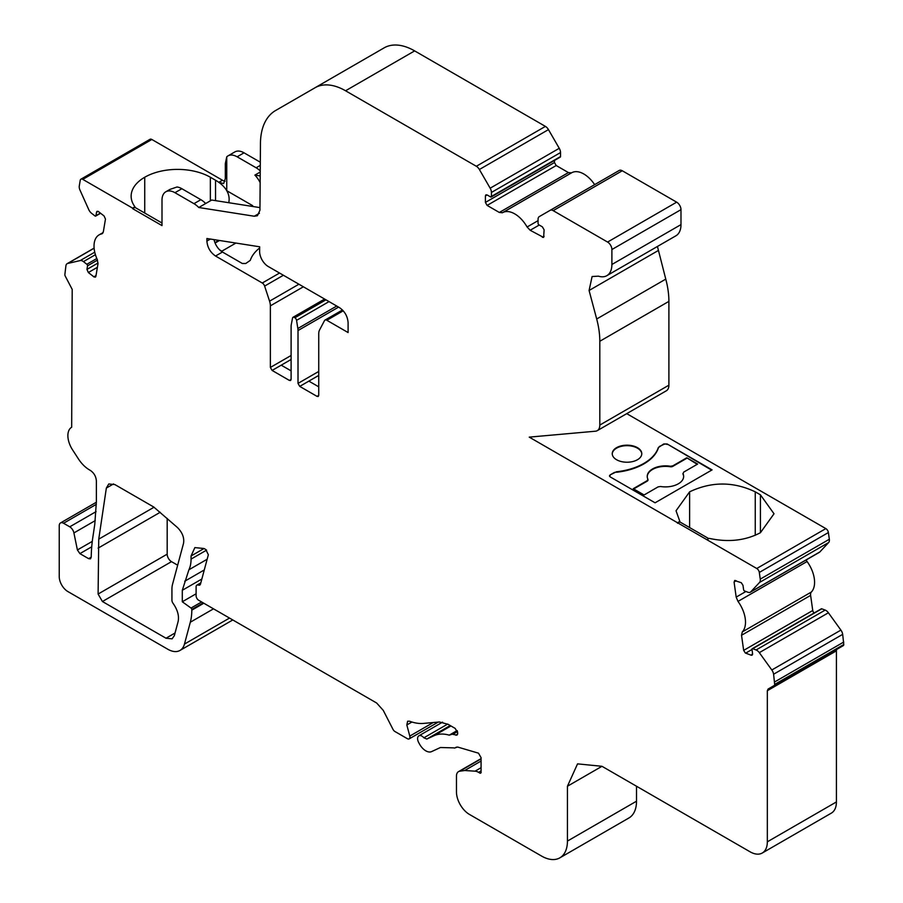 <?xml version="1.0" encoding="UTF-8"?>
<svg xmlns="http://www.w3.org/2000/svg" width="903" height="903" viewBox="0 0 903 903"><rect width="100%" height="100%" fill="white"/><g stroke="black" fill="none" stroke-linecap="round" stroke-linejoin="round"><path stroke-width="1.35" d="M253.404 206.584L252.253 206.403M219.756 249.973L221.833 251.181L235.852 243.088A2.495 1.445 180 0 1 235.897 243.054M214.925 242.625L218.819 240.379M215.095 243.031L219.497 240.48M711.643 470.147L667.17 443.971L663.716 443.971L658.321 447.606A52.509 30.318 180 0 1 643.85 463.42A52.509 30.318 180 0 1 616.467 471.772L610.168 474.888L609.457 475.881L610.168 476.874L655.081 502.802L712.072 469.899L667.17 443.971M663.716 443.971L663.716 444.468A2.438 1.411 180 0 1 667.17 444.468M663.716 444.468L659.325 446.5M658.321 447.606L658.321 448.102C656.244 454.22 651.424 459.48 643.85 463.916C636.175 468.285 627.043 471.073 616.467 472.269L616.467 471.772M614.559 472.348L610.168 474.888M609.502 476.129A2.438 1.411 180 0 1 610.168 475.384M647.902 479.222L647.259 480.61L633.24 488.704L644.099 494.968L658.118 486.875L660.522 486.503A18.207 10.509 180 0 0 678.311 483.816A18.207 10.509 180 0 0 683.65 476.378A18.207 10.509 180 0 0 682.973 473.544L682.894 473.669A2.495 1.445 0 0 0 682.973 474.041L683.616 472.156L697.635 464.063L686.777 457.787L672.758 465.88L670.365 466.253A18.207 10.509 180 0 0 652.564 468.95A18.207 10.509 180 0 0 647.225 476.378A18.207 10.509 180 0 0 647.902 479.222L647.993 480.091A2.495 1.445 0 0 0 647.948 479.843M647.993 480.091A2.495 1.445 0 0 1 647.259 481.107L633.669 488.952M647.237 476.626A18.207 10.509 0 0 1 652.564 469.447A18.207 10.509 0 0 1 670.365 466.761L670.365 466.253M670.365 466.761A2.495 1.445 0 0 0 672.758 466.377L672.758 465.88M697.206 464.311L686.777 457.787M686.777 458.284L672.758 466.377M683.65 476.626A18.207 10.509 0 0 0 682.973 474.041M210.354 200.816L210.354 177.248A46.403 26.797 0 0 0 144.728 177.248A46.403 26.797 0 0 0 131.138 196.188A46.403 26.797 0 0 0 134.953 206.821L132.639 208.153L82.771 179.37A3.668 2.111 -120 0 0 80.943 179.178A3.668 2.111 -120 0 0 80.22 180.363L79.283 185.973A6.107 3.522 60 0 0 79.995 190.115L88.742 209.598A6.107 3.522 60 0 0 91.53 213.266L94.939 215.919A1.219 0.7 60 0 0 95.944 215.693L96.542 212.103L98.235 211.437L104.071 215.964L105.47 219.079L103.348 231.744L102.152 233.719M161.998 223.007L135.044 207.442A46.403 26.797 0 0 1 134.953 207.329L134.953 206.821M228.73 202.712A46.403 26.797 0 0 0 229.136 199.179A46.403 26.797 0 0 0 226.743 190.691A46.403 26.797 0 0 0 218.808 182.338A46.403 26.797 0 0 0 215.535 180.239L210.354 177.248M80.943 179.178L150.022 139.299A3.668 2.111 60 0 1 151.851 139.48L222.454 180.239A12.213 7.055 60 0 0 225.05 181.277M134.953 207.329L132.639 208.661L161.998 225.603L161.998 200.184A18.32 10.576 60 0 1 165.791 191.797A18.32 10.576 60 0 1 174.956 192.7L193.953 203.672A18.32 10.576 60 0 1 198.762 207.509L254.262 216.235L257.411 215.738L259.94 210.23L260.448 144.051A73.278 42.306 60 0 1 275.618 110.505L315.034 87.76A61.065 35.251 60 0 1 315.034 87.749A61.065 35.251 60 0 1 345.556 90.774L476.332 166.276A6.107 3.522 60 0 1 479.38 169.504L490.171 188.196A6.107 3.522 60 0 1 491.435 192.452L491.435 196.436A1.219 0.7 60 0 1 490.577 196.933L487.123 194.946L485.904 194.822L485.396 195.94L485.396 202.419L487.123 205.41L499.336 212.465L502.418 212.747A24.426 14.098 60 0 1 502.542 212.679A24.426 14.098 60 0 1 514.755 213.887A24.426 14.098 60 0 1 527.092 226.992L530.174 230.265L543.606 237.444L544.114 229.836L542.387 226.845L538.933 224.858A1.219 0.7 60 0 1 538.064 223.357L538.064 219.373A6.107 3.522 60 0 1 539.328 216.573L550.13 210.343A6.107 3.522 60 0 1 553.178 210.647L607.584 242.06A6.107 3.522 60 0 1 611.895 249.533L611.895 264.489A24.426 14.098 60 0 1 606.839 275.675A24.426 14.098 60 0 1 598.418 276.16L592.097 276.532L589.083 290.484L596.691 318.996A73.278 42.306 60 0 1 599.806 341.266L599.806 425.065A12.213 7.055 60 0 1 597.278 430.652A12.213 7.055 60 0 1 595.495 431.205L529.237 437.131L756.759 568.495A3.668 2.111 60 0 1 759.31 572.434L760.247 579.128A6.107 3.522 60 0 1 759.536 582.446L750.788 591.826A6.107 3.522 60 0 1 750.303 592.21A6.107 3.522 60 0 1 748 592.266L744.591 590.991A1.219 0.7 60 0 1 743.587 589.603L742.988 585.336L741.295 582.706L734.545 580.516M169.899 189.438L176.965 187A18.32 10.576 -120 0 1 181.864 188.716L200.861 199.687L193.953 203.672M227.974 155.903L234.882 151.907A18.32 10.576 60 0 1 244.036 152.821L237.128 156.806A18.32 10.576 -120 0 0 227.974 155.903A18.32 10.576 -120 0 0 226.743 156.829L226.743 190.691L252.671 205.67L251.576 206.302M222.454 180.239L218.808 182.338L223.639 183.557L225.321 178.58L225.321 163.624L226.743 156.829M626.738 413.653L825.839 528.605A3.668 2.111 60 0 1 828.39 532.556L829.338 539.249A6.107 3.522 60 0 1 828.615 542.556L819.868 551.936A6.107 3.522 60 0 1 819.382 552.331L750.303 592.21M814.167 612.945A2.438 1.411 60 0 1 812.745 610.496L810.623 595.382A6.107 3.522 60 0 1 811.357 592.041A24.426 14.098 60 0 0 807.079 561.519A6.107 3.522 60 0 1 806.142 559.973M821.075 609.22A1.219 0.7 60 0 1 821.775 608.814L825.173 610.078A6.107 3.522 60 0 1 825.929 610.439A6.107 3.522 60 0 1 828.401 612.776L840.907 630.102A6.107 3.522 60 0 1 842.68 634.346L843.763 644.539A2.438 1.411 60 0 1 843.255 645.656L768.092 689.045L767.336 690.716L767.336 841.822A24.426 14.098 60 0 1 762.279 853.008A24.426 14.098 60 0 1 750.066 851.8L601.974 766.297L577.548 763.87L567.434 786.242L567.434 841.077A36.639 21.153 60 0 1 559.837 857.85A36.639 21.153 60 0 1 541.518 856.033L469.413 814.404A18.32 10.576 60 0 1 456.466 791.976L456.466 776.117A9.775 5.644 60 0 1 458.487 771.647A9.775 5.644 60 0 1 459.717 771.23L464.673 770.519L475.08 771.173A12.213 7.055 60 0 1 478.59 772.336L480.215 773.273L481.073 772.776L481.073 757.662L478.488 753.17L457.595 747.029L455.135 747.853A3.668 2.111 60 0 1 453.701 747.865L440.427 747.515L431.578 751.612A12.213 7.055 60 0 1 425.798 750.833A12.213 7.055 60 0 1 419.387 743.835L418.71 742.593A6.107 3.522 60 0 1 418.868 735.821A6.107 3.522 60 0 1 421.927 736.114A6.107 3.522 60 0 1 423.891 737.807L426.814 739.049L434.072 735.697A50.071 28.907 60 0 1 449.22 735.155L451.534 734.421A3.668 2.111 60 0 1 452.742 734.32L456.997 735.121L457.765 732.886L455.168 728.405L448.057 724.296L439.422 721.982L423.53 723.405A61.065 35.251 60 0 1 409.465 721.192L407.625 721.237L406.824 724.962L409.793 736.08A3.668 2.111 60 0 1 409.183 738.868A3.668 2.111 60 0 1 407.355 738.688L394.95 731.52A3.668 2.111 60 0 1 392.963 729.308L383.278 710.401L376.664 703.019L198.705 600.281A3.668 2.111 60 0 1 196.109 595.788L196.109 586.815A3.668 2.111 60 0 1 196.865 585.133A3.668 2.111 60 0 1 198.333 585.133L199.8 585.133L200.466 584.185L208.345 554.769L205.85 549.555L204.022 548.505L194.856 547.602L191.064 555.988L191.064 559.092A36.639 21.153 60 0 1 188.919 569.77L182.293 590.302L182.293 601.77L191.03 608.058A1.219 0.7 60 0 1 191.797 609.48L191.797 610.168A61.065 35.251 60 0 1 190.319 622.223L184.46 644.087A24.426 14.098 60 0 1 179.99 650.442A24.426 14.098 60 0 1 167.777 649.234L67.872 591.555A12.213 7.055 60 0 1 59.237 576.599L59.237 525.738A6.107 3.522 60 0 1 60.501 522.95A6.107 3.522 60 0 1 63.56 523.255L69.745 526.821A6.107 3.522 60 0 1 73.911 532.928L77.398 549.961L79.904 553.629L88.629 558.664L90.458 558.844L91.214 557.23A183.185 105.764 60 0 1 92.783 537.669L94.781 524.293L96.373 501.82L96.373 480.87C96.011 476.423 94.002 472.935 90.334 470.407L89.465 469.899A24.426 14.098 60 0 1 78.369 458.826L72.5 449.762A18.32 10.576 60 0 1 71.676 427.254L72.195 289.389L65.355 276.307A2.438 1.411 60 0 1 64.858 274.602L65.93 265.663A6.107 3.522 60 0 1 67.138 263.687A6.107 3.522 60 0 1 67.714 263.462L80.209 260.572A6.107 3.522 60 0 1 82.692 261.102A6.107 3.522 60 0 1 83.437 261.61L86.846 264.274A1.219 0.7 60 0 1 87.546 265.832L86.948 269.41L88.347 272.537L94.172 277.052L95.876 276.386L97.998 263.721L97.253 259.522A24.426 14.098 60 0 1 99.093 234.882A24.426 14.098 60 0 1 101.531 233.945L102.66 233.301M762.279 853.008L831.358 813.118A24.426 14.098 60 0 0 836.415 801.943L836.415 650.837A3.668 2.111 60 0 1 837.183 649.155L768.092 689.045L837.183 649.155M636.513 786.231L636.513 801.198A36.639 21.153 60 0 1 628.928 817.971L559.837 857.85M244.036 152.821L260.301 162.213M315.034 87.749L384.114 47.87A61.065 35.251 60 0 1 414.646 50.895L545.412 126.397A6.107 3.522 60 0 1 548.46 129.614L559.25 148.306A6.107 3.522 60 0 1 560.526 152.562L560.526 156.558A1.219 0.7 60 0 1 560.266 157.111L491.187 197.001M554.476 160.452L554.476 162.54L556.203 165.531L568.416 172.586L571.497 172.868A24.426 14.098 60 0 1 571.622 172.789A24.426 14.098 60 0 1 583.835 174.008A24.426 14.098 60 0 1 594.648 184.641M619.21 170.464L550.13 210.343L619.21 170.464A6.107 3.522 60 0 1 622.257 170.757L676.663 202.17A6.107 3.522 60 0 1 680.986 209.654L680.986 224.61A24.426 14.098 60 0 1 675.929 235.785L606.839 275.675M657.44 246.463L665.771 279.117A73.278 42.306 60 0 1 668.897 301.376L668.897 385.186A12.213 7.055 60 0 1 666.369 390.773L597.278 430.652M167.179 518.412L167.179 554.16L98.1 594.05L102.423 601.522L165.994 638.229L172.101 638.839L174.335 635.656L178.117 621.546C179.257 616.049 177.677 610.123 173.365 603.768L173.037 603.306A3.668 2.111 60 0 1 171.931 600.213L171.931 589.23A24.426 14.098 60 0 1 172.518 584.399L183.546 543.256C184.415 537.748 182.372 532.499 177.439 527.51L153.702 506.989L114.873 484.572L108.766 483.974L106.351 488.06L98.743 539.147L98.1 594.05M177.665 565.199L171.502 561.643A6.107 3.522 60 0 1 167.179 554.16M97.016 211.325L96.542 212.103L97.942 211.302M95.391 277.176L95.876 276.386M480.215 773.273L481.073 772.776L480.215 773.273M735.46 580.494L734.06 581.995L736.182 597.109L737.999 601.409A24.426 14.098 60 0 1 742.277 631.931L741.532 635.272L743.654 650.386L745.359 653.016L751.183 655.217L752.594 653.716L751.985 649.449A1.219 0.7 60 0 1 752.684 648.693L756.093 649.968A6.107 3.522 60 0 1 756.838 650.329A6.107 3.522 60 0 1 759.321 652.655L771.817 669.981A6.107 3.522 60 0 1 773.6 674.225L774.672 684.418A2.438 1.411 60 0 1 774.176 685.535M752.594 654.415L751.183 655.217L752.109 655.194M206.9 238.505L206.9 241.067C207.419 247.411 210.297 252.4 215.535 256.023L262.276 283A3.668 2.111 60 0 1 264.624 286.082L269.568 301.162A12.213 7.055 60 0 1 270.369 305.846L270.369 367.442L272.096 370.433L289.378 380.411L290.597 380.535L291.105 379.407L291.105 326.559A12.213 7.055 60 0 1 291.263 324.696L292.549 318.037A2.438 1.411 60 0 1 293.024 317.292A2.438 1.411 60 0 1 294.243 317.416L294.863 317.766A2.438 1.411 60 0 1 296.556 320.351L297.843 328.489A12.213 7.055 60 0 1 298.013 330.543L298.013 383.403L299.74 386.394L317.009 396.361L318.228 396.485L318.736 395.367L318.736 333.76A12.213 7.055 60 0 1 319.538 330.013L324.482 320.644A3.668 2.111 60 0 1 324.99 320.091A3.668 2.111 60 0 1 326.83 320.272L348.095 332.552L348.095 322.574C347.576 316.219 344.698 311.242 339.46 307.618L268.259 266.52A12.213 7.055 60 0 1 259.624 251.474L259.669 246.79L206.9 238.505M706.891 539.701L709.194 538.369C728.269 542.522 745.347 540.637 760.428 532.714L774.018 513.773L760.428 494.821L755.247 491.83C733.371 481.446 711.496 481.446 689.621 491.83L676.031 510.771L679.835 521.415L677.532 522.747M637.462 459.729A14.775 8.522 180 0 1 621.366 461.58A14.775 8.522 180 0 1 612.245 453.701A14.775 8.522 180 0 1 616.568 447.662A14.775 8.522 180 0 1 632.664 445.822A14.775 8.522 180 0 1 641.785 453.701A14.775 8.522 180 0 1 637.462 459.729M843.763 642.033L774.672 681.923M481.073 761.048L464.673 770.519M456.399 747.12L455.135 747.853M451.534 734.421L457.358 731.058M201.854 579.015L182.293 590.302M196.109 593.79L182.293 601.77M237.128 156.806L256.125 167.777A18.32 10.576 -120 0 1 260.245 170.927M260.233 172.022L254.894 175.103L260.199 175.938M299.74 386.394L318.736 375.422M214.067 239.634A12.213 7.055 60 0 0 222.454 252.027L242.309 263.495L245.763 263.495L250.289 260.357A52.509 30.318 180 0 1 259.658 247.975M272.096 370.433L291.105 359.473M677.532 523.243L679.835 521.911L708.765 538.617M198.762 207.509L211.708 200.037L259.962 207.611M205.67 203.525A18.32 10.576 -120 0 0 200.861 199.687M308.86 381.122L318.736 386.823M281.228 365.173L291.105 370.873M260.154 182.632A18.32 10.576 -120 0 0 254.894 175.103M641.773 453.949A14.775 8.522 0 0 0 632.461 446.274A14.775 8.522 0 0 0 616.568 448.17A14.775 8.522 0 0 0 612.245 453.949M144.728 213.04L144.728 177.248M215.535 200.635L215.535 180.239M151.851 139.48L82.771 179.37M181.864 188.716L174.956 192.7M825.839 528.605L756.759 568.495M828.39 532.556L759.31 572.434M829.338 539.249L760.247 579.128M828.615 542.556L759.536 582.446M819.868 551.936L750.788 591.826M736.193 580.764L734.06 581.995M745.923 591.488L736.182 597.109M807.079 561.519L737.999 601.409M811.357 592.041L742.277 631.931M810.623 595.382L741.532 635.272M812.745 610.496L743.654 650.386M751.996 649.494L745.664 653.151M821.775 608.814L752.684 648.693M825.173 610.078L756.093 649.968M828.401 612.776L759.321 652.655M840.907 630.102L771.817 669.981M842.68 634.346L773.6 674.225M843.763 644.539L774.672 684.418M836.415 650.837L767.336 690.716M836.415 801.943L767.336 841.822M601.974 766.297L567.434 786.242M636.513 801.198L567.434 841.077M481.073 758.892L459.717 771.23M481.073 767.708L475.08 771.173M481.073 770.902L478.59 772.336M447.674 724.082L423.891 737.807M450.213 725.538L426.814 739.049M450.936 725.956L434.072 735.697M457.132 730.583L449.22 735.155M457.539 731.554L452.742 734.32M457.686 734.116L455.801 735.211M411.915 722.028L406.824 724.962M433.248 722.535L409.793 736.08M200.556 583.857L198.333 585.133M204.022 548.505L191.064 555.988M206.595 550.119L191.064 559.092M207.148 559.239L188.919 569.77M204.281 569.951L184.72 581.239M201.606 601.951L191.03 608.058M203.22 602.888L191.797 609.48M203.807 603.227L191.797 610.168M213.514 608.825L190.319 622.223M229.52 618.07L184.46 644.087M96.35 504.314L63.56 523.255M96.09 511.617L69.745 526.821M95.278 520.591L73.911 532.928M77.398 549.961L92.287 541.371M79.904 553.629L91.734 546.8M88.629 558.664L91.214 557.162M94.126 248.212L67.714 263.462M94.747 252.185L80.209 260.572M95.413 254.691L83.437 261.61M96.813 258.518L86.846 264.274M97.49 260.087L87.546 265.832M98.055 262.999L86.948 269.41M97.389 267.311L88.347 272.537M96 275.618L93.867 276.849M100.414 213.108L95.944 215.693M260.278 165.373L256.125 167.777M414.646 50.895L345.556 90.774M545.412 126.397L476.332 166.276M548.46 129.614L479.38 169.504M559.25 148.306L490.171 188.196M560.526 152.562L491.435 192.452M560.526 156.558L491.435 196.436M487.123 194.946L485.396 195.94M554.476 162.54L485.396 202.419M556.203 165.531L487.123 205.41M568.416 172.586L499.336 212.465M571.497 172.868L502.666 212.611M538.064 220.648L527.092 226.992M539.238 225.028L530.174 230.265M544.114 236.326L542.387 237.32M622.257 170.757L553.178 210.647M676.663 202.17L607.584 242.06M680.986 209.654L611.895 249.533M680.986 224.61L611.895 264.489M658.163 250.594L589.083 290.484M665.771 279.117L596.691 318.996M668.897 301.376L599.806 341.266M668.897 385.186L599.806 425.065M113.53 483.918L106.351 488.06M154.063 507.204L98.743 539.147M160.237 512.261L98.1 548.132M171.502 561.643L102.423 601.522M175.047 633.003L165.994 638.229M289.378 380.411L291.105 379.418M325.328 299.457L294.243 317.416M325.949 299.819L294.863 317.766M329.031 301.602L296.556 320.351M336.729 306.038L297.843 328.489M338.591 307.11L298.013 330.543M298.013 383.403L318.736 371.438M317.009 396.361L318.736 395.367M343.23 310.801L326.83 320.272M222.454 252.027L215.535 256.023M279.558 273.033L262.276 283M283.395 275.257L264.624 286.082M298.916 284.219L269.568 301.162M303.374 286.793L270.369 305.846M270.369 367.442L291.105 355.477M259.421 213.255L254.262 216.235M210.388 239.047L206.9 241.067M689.621 527.555L689.621 491.83M755.247 535.298L755.247 491.83M760.428 494.821L760.428 532.714M169.899 189.427L165.791 191.797M821.312 608.825L752.233 648.704M481.073 758.61L458.487 771.647M442.538 722.152L418.868 735.821M438.26 722.084L409.183 738.868M200.816 582.853L196.865 585.133M232.793 619.955L179.99 650.442M96.373 502.237L60.501 522.95M94.115 248.111L67.138 263.687M103.123 232.556L99.093 234.882M100.594 213.255L95.695 216.077M571.622 172.789L502.542 212.679M324.617 299.051L293.024 317.292M342.474 309.989L324.99 320.091"/></g></svg>
